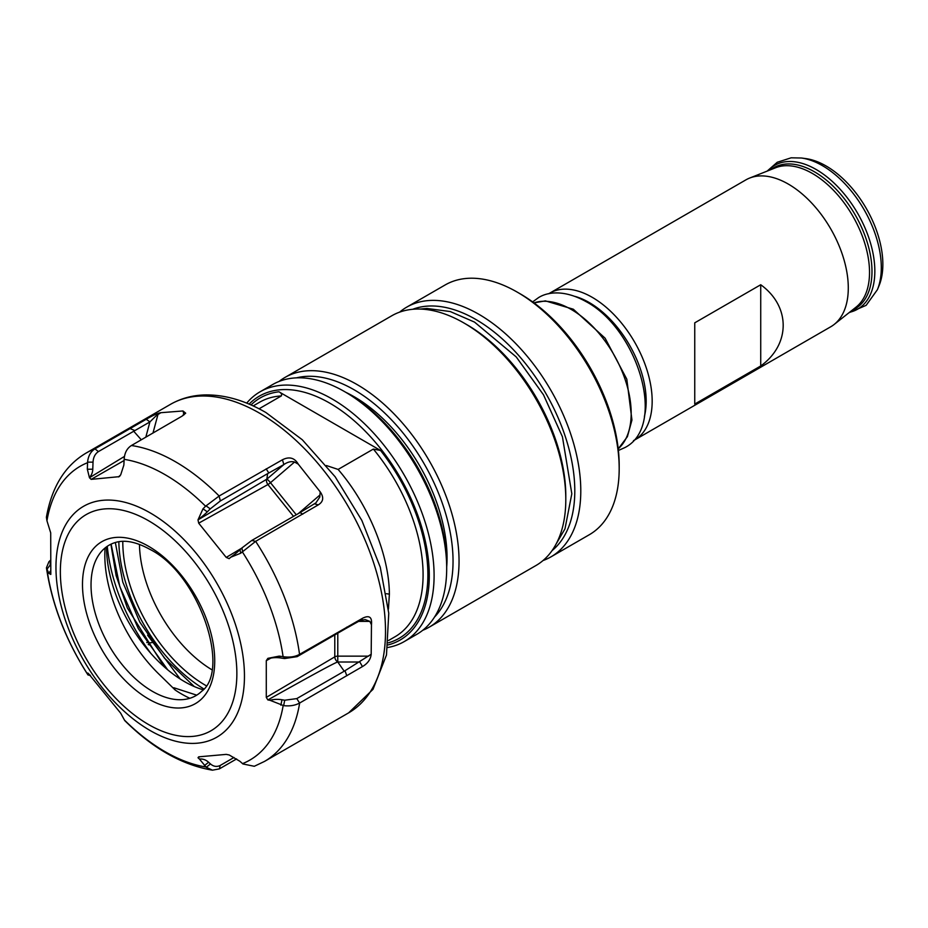 <?xml version="1.0" encoding="UTF-8"?>
<svg xmlns="http://www.w3.org/2000/svg" width="928" height="928" viewBox="0 0 928 928"><rect width="100%" height="100%" fill="white"/><g stroke="black" fill="none" stroke-linecap="round" stroke-linejoin="round"><path stroke-width="1.39" d="M520.225 293.84L517.221 292.111L520.214 293.84A139.954 80.806 60 0 1 520.225 293.84A139.954 80.806 60 0 1 619.185 465.253L619.185 468.71A144.188 83.253 -120 0 0 517.221 292.111L517.221 292.111A144.188 83.253 -120 0 0 445.127 284.966L406.742 307.133A144.188 83.253 60 0 1 478.836 314.267A144.188 83.253 60 0 1 573.028 441.334A144.188 83.253 60 0 1 550.93 556.881A144.188 83.253 60 0 1 543.042 560.535M550.93 556.881L589.315 534.725A144.188 83.253 -120 0 0 619.185 468.71M552.067 550.617A139.954 80.806 -120 0 0 565.384 436.81A139.954 80.806 -120 0 0 475.832 319.464A139.954 80.806 -120 0 0 412.728 309.279M694.747 404.063L694.747 322.828L760.728 284.745C790.668 306.321 790.668 344.392 760.728 365.968L694.747 404.063M788.313 184.08A84.819 48.975 60 0 1 842.705 255.56A84.819 48.975 60 0 1 834.144 324.464A84.819 48.975 60 0 1 830.722 326.784L634.601 440.023A84.819 48.975 60 0 0 647.605 372.047A84.819 48.975 60 0 0 592.192 297.308A84.819 48.975 60 0 0 549.782 293.109L745.903 179.87A84.819 48.975 60 0 1 749.627 178.072A84.819 48.975 60 0 1 788.313 184.08M801.421 158.004L805.852 158.607A80.26 46.342 60 0 1 866.23 208.348A80.26 46.342 60 0 1 879.118 285.511L877.424 289.652A83.265 48.07 60 0 0 822.428 165.66A83.265 48.07 60 0 0 801.421 158.004L791.132 157.818L777.235 162.272L767.143 171.112M399.632 312.133A144.188 83.253 60 0 1 406.742 307.133M760.728 365.968L760.728 284.745M466.842 324.661L463.838 322.932L466.842 324.661A139.954 80.806 60 0 1 565.802 496.062L565.802 499.531A144.188 83.253 -120 0 0 463.838 322.932L463.838 322.932A144.188 83.253 -120 0 0 391.744 315.787L284.989 377.429A144.188 83.253 60 0 1 357.083 384.563A144.188 83.253 60 0 1 451.286 511.63A144.188 83.253 60 0 1 429.177 627.177A144.188 83.253 60 0 1 422.739 630.286M429.177 627.177L535.932 565.535A144.188 83.253 -120 0 0 565.802 499.531M434.548 617.016A139.954 80.806 -120 0 0 442.099 502.616A139.954 80.806 -120 0 0 354.078 389.76A139.954 80.806 -120 0 0 296.473 377.858M345.924 392.382A131.474 75.91 60 0 1 354.078 396.685L354.078 396.685A131.474 75.91 60 0 1 354.09 396.685A131.474 75.91 60 0 1 447.052 557.705A131.474 75.91 60 0 1 446.693 566.927M355.598 397.578A127.229 73.451 -120 0 0 348.963 394.156M279.073 381.454A144.188 83.253 60 0 1 284.989 377.429M446.681 563.4A127.229 73.451 -120 0 0 447.041 555.953M388.124 644.914A140.801 81.293 -120 0 0 424.444 537.335A140.801 81.293 -120 0 0 329.73 403.123A140.801 81.293 -120 0 0 249.087 404.109M246.697 403.123A144.188 83.253 60 0 1 260.037 391.825A144.188 83.253 60 0 1 332.131 398.97A144.188 83.253 60 0 1 426.335 526.037A144.188 83.253 60 0 1 404.225 641.584A144.188 83.253 60 0 1 387.776 647.489M347.733 393.426L344.729 391.697L347.722 393.426A139.954 80.806 60 0 1 347.733 393.426A139.954 80.806 60 0 1 446.693 564.839L446.693 568.296A144.188 83.253 -120 0 0 344.729 391.697L344.729 391.697A144.188 83.253 -120 0 0 272.635 384.552L260.037 391.825M404.225 641.584L416.823 634.311A144.188 83.253 -120 0 0 446.693 568.296M386.384 593.7L389.377 594.152C389.203 555.269 368.648 504.751 338.117 469.429L373.358 449.082L380.561 450.474A138.806 80.144 60 0 1 388.356 642.837M326.412 465.543L338.117 469.429M389.377 594.152L388.426 609.116M251.012 404.944A138.806 80.144 60 0 1 278.91 391.79C281.312 392.973 282.112 394.365 281.312 395.943L259.063 408.796M278.91 391.79L380.561 450.474M220.365 500.923L219.101 496.028L282.437 459.766C289.304 456.321 294.594 457.794 298.282 464.162L294.547 462.028L270.489 482.688A4.246 0.638 -130.7 0 0 266.846 479.173L266.846 479.173A4.246 2.436 -119.2 0 0 266.464 480.658A4.246 2.436 -119.2 0 0 267.925 484.532L198.696 523.172L198 519.866L266.835 479.184L267.624 473.64L268.784 472.967L220.365 500.923L210.273 508.869A21623.618 4866.652 140.6 0 0 207.304 511.838L203 508.811L205.587 506.212A169.638 97.939 -120 0 0 165.056 474.66A169.638 97.939 -120 0 0 124.155 459.348L123.853 465.09L120.663 474.939L118.424 476.934L119.886 476.076M119.167 476.667L91.153 479.37L89.459 477.734L124.48 456.402M94.946 448.85L146.253 419.259C152.992 415.315 157.876 413.122 160.915 412.693L156.472 415.442L149.907 421.915L98.426 451.588L94.946 448.85C90.654 451.588 88.206 456.008 87.58 462.132L87.336 469.22L89.459 477.734M299.187 513.091L315.903 502.883L319.766 497.13L320.183 491.828C324.058 497.35 323.42 501.7 318.269 504.878L255.618 541.372L251.778 540.456L241.918 547.949A21623.166 4271.306 141.8 0 0 240.004 549.747A16.959 3.352 -38.2 0 1 230.689 557.252L240.688 553.227L255.618 541.372M189.869 698.285A110.548 63.823 60 0 1 181.47 693.947A110.548 63.823 60 0 1 175.23 690.061L173.838 687.741L196.632 695.13A110.27 63.661 -120 0 0 196.724 695.153M152.447 691.36A86.861 50.147 -120 0 0 174.371 699.341A86.861 50.147 -120 0 0 201.643 691.302C230.805 670.26 199.59 574.177 150.011 549.422C136.52 541.975 125.071 539.632 115.687 542.404A86.861 50.147 -120 0 0 95.074 562.008A86.861 50.147 -120 0 0 152.447 691.36M203.116 689.759A110.27 63.661 60 0 1 184.475 681.604A110.27 63.661 60 0 1 106.5 546.859M175.23 690.061L160.532 675.665A113.494 65.528 -120 0 1 105.084 547.949M107.288 546.302A139.954 80.806 -120 0 0 150.928 653.486M164.175 666.78L127.31 607.886L116.116 575.592L110.908 544.226M124.155 459.348L124.19 458.838C124.688 452.702 127.101 448.259 131.416 445.521L131.416 445.521A178.118 102.834 60 0 1 175.438 461.738A178.118 102.834 60 0 1 219.147 496.004L205.587 506.212M298.282 464.162L320.183 491.828M346.631 627.189L345.552 628.697L297.134 656.653L299.593 654.344L362.72 618.176C369.344 614.939 372.256 617.143 371.455 624.776L371.188 654.252C370.643 659.379 367.732 663.485 362.454 666.571L299.605 703.053L296.798 698.598L284.734 700.222A21623.166 12700.005 -179.1 0 1 281.961 699.758A16.959 9.964 0.9 0 0 270.025 700.304L283.643 705.64C289.733 706.359 295.046 705.489 299.605 703.053M236.605 758.93L219.391 768.871L220.191 765.461C216.816 767.096 213.579 766.586 210.47 763.941A21623.166 16971.299 -93.6 0 1 208.614 762.259A16.959 13.317 86.4 0 0 199.45 759.069L206.283 767.282L212.466 770.182L219.391 768.871M199.682 756.807L198 757.747L199.45 759.069M198 757.747L198.696 756.842L198 757.747M299.64 703.03A178.118 102.834 60 0 1 264.503 761.424L254.284 766.284L242.939 763.964L239.888 761.273L229.181 754.963L226.223 754.383L198.696 756.842M296.798 698.598L345.007 670.758L344.207 671.211L337.769 662.024C336.307 661.919 313.003 674.552 267.867 699.932L270.025 700.304M267.867 699.932L266.29 697.38L334.788 656.85L334.788 634.903M270.848 658.114L266.29 660.678L266.29 697.38M266.29 660.678L267.867 658.346L279.235 656.119L283.655 656.757C289.71 657.604 295.011 656.815 299.547 654.379A178.118 102.834 60 0 0 255.652 541.349M198.696 523.172L226.223 557.415L229.181 558.668L230.689 557.252M203 508.811L198 519.866M87.545 462.701A169.638 97.939 -120 0 0 46.945 520.77L50.704 532.869L50.82 574.397M50.773 574.444L48.743 573.226L46.446 567.785C51.945 604.534 65.784 640.25 87.974 674.934L90.457 675.538M47.015 569.664A169.638 97.939 -120 0 0 87.835 674.586L87.766 673.044M88.322 673.392L120.663 713.156L124.723 720.557C152.842 748.467 182.085 765.008 212.466 770.182M46.945 520.77L46.4 517.244C51.782 486.84 65.111 465.404 86.385 452.91A178.118 102.834 60 0 1 94.992 448.816M98.426 451.588C95.12 453.804 93.322 457.33 93.032 462.144A21623.618 17131.158 83.4 0 0 92.777 469.232A11.426 9.048 -96.6 0 1 89.482 477.305M141.311 439.802L133.713 431.242M152.018 642.617L148.77 642.895M160.915 412.693L182.955 410.965L185.704 413.18L182.039 416.15L131.451 445.498M50.356 560.384L48.94 561.707L46.446 567.785M50.356 560.744L50.135 565.106A21623.618 12264.494 -0.9 0 0 50.541 565.929M207.304 511.838A16.507 3.712 -39.4 0 1 198.801 519.065M297.134 656.653L284.618 658.544A21623.618 12264.494 179.1 0 1 280.198 657.906A16.507 9.361 -0.9 0 0 269.05 658.52M147.598 635.193L180.218 679.006M344.207 671.211L371.188 654.252M371.455 624.776L369.854 621.389L365.226 619.602L360.47 620.333L344.392 629.346M337.792 633.174L337.769 662.024A4.246 2.413 59.4 0 1 334.788 656.85A4.246 2.448 0 0 1 337.792 656.142L368.613 656.142M362.72 618.176L360.47 620.333M345.007 670.758L346.805 675.793M337.792 662.012L359.82 662.012L362.454 666.571M284.618 658.544L283.655 656.757M284.734 700.222L283.643 705.64M294.547 462.028C291.206 461.1 287.645 461.947 283.864 464.568L267.624 473.64M251.778 540.456L299.999 512.616L302.818 514.124M220.191 765.461L233.984 757.492M266.174 468.849L268.784 472.967M282.437 459.766L283.864 464.568L266.846 479.173M314.638 503.858L318.269 504.878M296.276 514.773L270.489 482.688A4.246 0.893 -38.8 0 1 267.925 484.532L293.515 516.362M210.273 508.869L205.981 505.841M241.918 547.949L242.602 551.418M210.47 763.941L206.283 767.282M50.135 565.106L46.864 569.34M184.127 414.746L182.955 410.965M147.877 642.663A4.246 4.095 -75 0 0 146.763 642.524A4.246 4.246 0 0 1 147.877 642.663M130.036 428.585L134.85 430.557M146.253 419.259L149.907 421.915L145.812 437.204M93.032 462.144L87.58 462.132M90.016 674.969L87.87 674.702M770.866 169.638A81.42 47.003 60 0 1 814.413 171.784A81.42 47.003 60 0 1 868.364 246.21A81.42 47.003 60 0 1 852.078 310.288M644.415 416.394A80.574 46.528 -120 0 0 589.187 302.505A80.574 46.528 -120 0 0 575.151 296.426M618.222 448.816A84.819 48.975 -120 0 0 625.194 379.691A84.819 48.975 -120 0 0 571.196 309.43A84.819 48.975 -120 0 0 533.971 302.888L545.397 300.881L573.318 309.221L605.091 338.175L626.818 379.204L631.945 420.059L627.409 436.636L618.222 448.885M834.144 324.464L856.057 307.133A80.759 46.62 -120 0 0 864.212 241.535A80.759 46.62 -120 0 0 812.418 173.478A80.759 46.62 -120 0 0 775.588 167.759L749.627 178.072M767.874 170.822A83.01 47.931 60 0 1 816.141 169.488A83.01 47.931 60 0 1 872.169 249.412A83.01 47.931 60 0 1 849.549 312.284M118.842 541.708A122.693 70.841 -120 0 0 203.835 688.912M206.132 685.676A117.079 67.605 60 0 1 205.587 685.363A117.079 67.605 60 0 1 122.798 541.337M139.455 544.4A104.481 60.32 -120 0 0 211.804 669.714M388.6 640.471L395.038 636.747A135.418 78.184 -120 0 0 373.358 449.082M281.312 395.943A135.418 78.184 -120 0 0 259.631 402.207L253.182 405.919M157.98 414.398L152.969 433.074M170.497 404.341C180.647 398.553 191.818 395.421 204.032 394.957C224.112 394.412 244.748 400.27 265.918 412.542L302.308 439.768L335.147 476.772L361.862 520.469L380.271 567.24L388.762 613.269L386.477 655.017L372.998 689.342L348.626 712.866A178.118 102.834 -120 0 0 375.921 570.128A178.118 102.834 -120 0 0 259.562 413.169A178.118 102.834 -120 0 0 170.497 404.341L86.385 452.91M148.608 724.571A124.804 72.059 -120 0 0 236.86 673.612A124.804 72.059 -120 0 0 148.608 520.759A124.804 72.059 -120 0 0 60.355 571.718A124.804 72.059 -120 0 0 148.608 724.571M150.208 512.906A133.284 76.954 60 0 1 244.458 676.152A133.284 76.954 60 0 1 150.208 730.568A133.284 76.954 60 0 1 55.958 567.321A133.284 76.954 60 0 1 150.208 512.906M148.608 546.314A93.508 53.986 60 0 1 214.728 660.84A93.508 53.986 60 0 1 148.608 699.016A93.508 53.986 60 0 1 82.488 584.489A93.508 53.986 60 0 1 148.608 546.314M124.514 720.128A169.638 97.939 -120 0 0 165.056 751.68A169.638 97.939 -120 0 0 205.946 766.992M242.556 763.628A169.638 97.939 -120 0 0 283.156 705.57M283.086 656.676A169.638 97.939 -120 0 0 242.266 551.742M111.116 544.133L119.782 586.473L138.307 628.616L167.666 669.784M369.854 621.389L358.579 621.389M280.198 657.906L279.235 656.119M281.961 699.758L280.882 705.176M226.223 557.415L241.628 548.216M298.317 513.59L319.673 495.239M240.004 549.747L240.688 553.227M208.614 762.259L204.415 765.6M50.796 570.581L48.743 573.226M149.744 644.948L148.213 644.542M124.097 460.52L91.153 479.37M183.129 415.477L183.721 413.238M92.777 469.232L87.336 469.22M633.476 440.638L634.601 440.023M848.923 312.771L866.149 305.335L877.424 289.652M548.68 293.77L549.782 293.109M420.233 309.059L426.903 308.456L450.254 311.553L474.521 322.097L516.246 356.944L543.495 394.818L562.426 436.775L571.822 493.754L564.978 528.856L556 544.226M532.626 301.913L538.437 297.691C547.323 291.926 564.224 289.455 585.939 301.565C637.582 328.976 667.522 425.685 624.95 447.551L618.396 450.474M194.288 686.558L164.465 658.126L139.792 622.05L122.798 582.134L115.339 542.509M348.626 712.866L264.503 761.424"/></g></svg>
